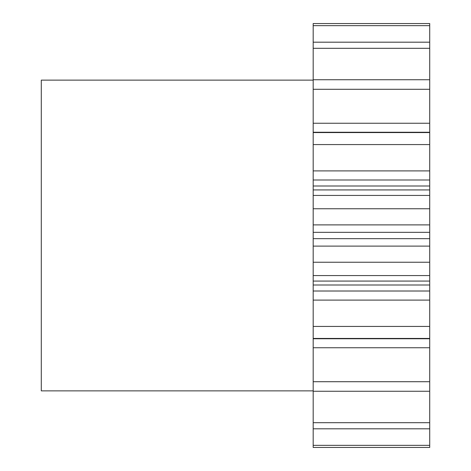 <?xml version="1.0" encoding="UTF-8"?>
<svg xmlns="http://www.w3.org/2000/svg" width="471" height="471" viewBox="0 0 471 471"><rect width="100%" height="100%" fill="white"/><g stroke="black" fill="none" stroke-linecap="round" stroke-linejoin="round"><path stroke-width="0.71" d="M313.186 80.135L41.289 80.135L41.289 390.865L313.186 390.865M313.186 25.664L313.186 23.55L429.711 23.55L429.711 25.664L313.186 25.664L313.186 123.255L429.711 123.255L429.711 89.284L313.186 89.284M429.711 89.284L429.711 25.664M429.711 123.255L429.711 132.251L313.186 132.251L313.186 123.255M313.186 186.004L429.711 186.004L429.711 195.436L313.186 195.436L313.186 170.908L429.711 170.908L429.711 132.251M429.711 170.908L429.711 179.993L313.186 179.993M429.711 186.004L429.711 179.993M429.711 195.436L429.711 208.759L313.186 208.759L313.186 224.885L429.711 224.885L429.711 208.759M429.711 224.885L429.711 232.338L313.186 232.338L313.186 224.885M429.711 238.662L429.711 262.241L313.186 262.241L313.186 238.662L429.711 238.662L429.711 232.338M429.711 262.241L429.711 275.564L313.186 275.564L313.186 291.007L429.711 291.007L429.711 284.996L313.186 284.996M429.711 284.996L429.711 275.564M429.711 291.007L429.711 300.092L313.186 300.092L313.186 291.007M429.711 445.336L313.186 445.336L313.186 447.45L429.711 447.45L429.711 300.092M313.186 445.336L313.186 300.092M313.186 262.241L313.186 275.564M313.186 238.662L313.186 232.338M313.186 195.436L313.186 208.759M313.186 170.908L313.186 132.251M429.711 42.184L313.186 42.184M429.711 48.313L313.186 48.313M429.711 79.746L313.186 79.746M429.711 132.551L313.186 132.551M429.711 144.573L313.186 144.573M429.711 326.427L313.186 326.427M429.711 338.449L313.186 338.449M429.711 381.716L313.186 381.716M429.711 391.254L313.186 391.254M429.711 422.687L313.186 422.687M429.711 428.816L313.186 428.816M429.711 347.745L313.186 347.745M429.711 246.115L313.186 246.115M429.711 338.749L313.186 338.749M429.711 281.063L313.186 281.063M429.711 189.937L313.186 189.937"/></g></svg>
